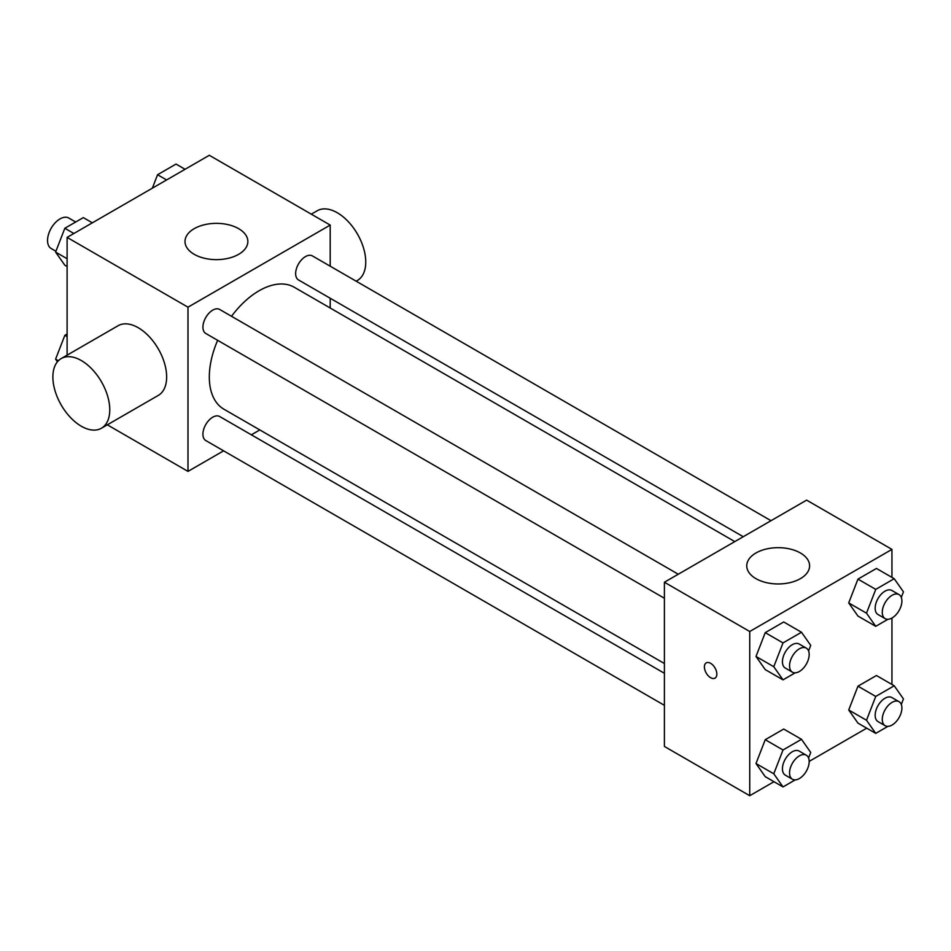 <?xml version="1.0" encoding="UTF-8"?>
<svg xmlns="http://www.w3.org/2000/svg" width="951" height="951" viewBox="0 0 951 951"><rect width="100%" height="100%" fill="white"/><g stroke="black" fill="none" stroke-linecap="round" stroke-linejoin="round"><path stroke-width="1.43" d="M75.676 222.023L68.793 218.041A17.593 10.164 120 0 0 55.229 222.76A17.593 10.164 120 0 0 47.55 240.472A17.593 10.164 120 0 0 51.199 248.532L55.919 251.254M67.105 355.163L67.105 237.393L209.315 155.286L330.199 225.078L330.199 266.197M223.604 450.833L187.989 471.399L107.332 424.824M259.813 429.935L251.349 434.809M217.648 340.327A70.398 40.643 120 0 0 209.315 376.976A70.398 40.643 120 0 0 223.901 409.192L664.404 663.525M734.79 541.595L294.287 287.273A70.398 40.643 120 0 0 231.521 316.291M330.199 298.245L330.199 308.005M187.989 471.399L187.989 307.185L330.199 225.078M770.999 520.696L312.392 255.914A13.873 8.012 120 0 0 301.705 259.635A13.873 8.012 120 0 0 295.642 273.603A13.873 8.012 120 0 0 298.519 279.951L743.242 536.721M664.404 673.284L219.669 416.514A13.873 8.012 120 0 0 208.97 420.235A13.873 8.012 120 0 0 202.92 434.203A13.873 8.012 120 0 0 205.796 440.551L664.404 705.333M664.404 598.262L205.796 333.48A13.873 8.012 -60 0 1 205.796 317.468A13.873 8.012 -60 0 1 219.669 309.455L678.277 574.226M187.989 307.185L67.105 237.393M194.206 254.321A31.431 18.14 180 0 1 185.005 241.495A31.431 18.14 180 0 1 216.424 223.354A31.431 18.14 180 0 1 247.854 241.495A31.431 18.14 180 0 1 228.454 258.256A31.431 18.14 180 0 1 194.206 254.321M61.209 358.563L118.102 325.717A40.227 23.228 60 0 1 149.093 336.488A40.227 23.228 60 0 1 166.651 376.976A40.227 23.228 60 0 1 158.318 395.39L101.436 428.223A40.227 23.228 60 0 1 61.209 405.007A40.227 23.228 60 0 1 61.209 358.563A40.227 23.228 60 0 1 92.211 369.333A40.227 23.228 60 0 1 109.769 409.81A40.227 23.228 60 0 1 101.436 428.223M356.15 281.175L357.421 280.438A40.227 23.228 -120 0 0 357.421 233.994A40.227 23.228 -120 0 0 317.194 210.765L311.31 214.165M773.983 781.71L749.733 795.714L664.404 746.452L664.404 582.238L806.614 500.131L891.943 549.393L891.943 577.4M866.706 728.181L809.17 761.394M857.957 616.058L848.72 602.922L857.957 579.111L876.442 568.448L857.957 579.111L848.72 602.922L857.957 616.058L875.74 626.329L866.504 613.181L875.74 589.382L894.213 578.707L903.45 591.855L901.298 597.394M765.234 776.658L755.997 763.522L765.234 739.712L783.707 729.048L765.234 739.712L755.997 763.522L765.234 776.658L783.018 786.929L773.781 773.781L783.018 749.982L801.491 739.307L810.727 752.455L808.576 757.995M891.943 618.031L891.943 684.47M749.733 795.714L749.733 631.5L891.943 549.393M857.957 723.129L848.72 709.993L857.957 686.182L876.442 675.519L857.957 686.182L848.72 709.993L857.957 723.129L875.74 733.387L866.504 720.252L875.74 696.441L894.213 685.778L903.45 698.926L901.298 704.465M765.234 669.599L755.997 656.452L765.234 632.641L783.707 621.978L765.234 632.641L755.997 656.452L765.234 669.599L783.018 679.858L773.781 666.722L783.018 642.912L801.491 632.249L810.727 645.384L808.576 650.936M749.733 631.5L664.404 582.238M755.95 578.648A31.431 18.14 180 0 1 746.749 565.821A31.431 18.14 180 0 1 778.168 547.669A31.431 18.14 180 0 1 809.598 565.821A31.431 18.14 180 0 1 790.198 582.583A31.431 18.14 180 0 1 755.95 578.648M716.84 674.093A8.797 5.076 60 0 1 715.021 678.122A8.797 5.076 60 0 1 706.224 673.046A8.797 5.076 60 0 1 706.224 662.883A8.797 5.076 60 0 1 713 665.236A8.797 5.076 60 0 1 716.84 674.093M715.021 678.122A8.797 5.076 60 0 1 706.224 673.035A8.797 5.076 60 0 1 706.224 662.883M795.202 672.821L783.018 679.858M806.305 648.142L799.197 644.029A13.873 8.012 120 0 0 788.498 647.75A13.873 8.012 120 0 0 782.435 661.718A13.873 8.012 120 0 0 785.312 668.066L792.421 672.179A13.873 8.012 120 0 0 806.305 664.167A13.873 8.012 120 0 0 806.305 648.142A13.873 8.012 120 0 0 795.607 651.851A13.873 8.012 120 0 0 789.556 665.819A13.873 8.012 120 0 0 792.421 672.179M773.781 666.722L755.997 656.452M783.018 642.912L765.234 632.641M801.491 632.249L783.707 621.978M887.925 619.291L875.74 626.329M899.028 594.601L891.919 590.5A13.873 8.012 120 0 0 881.22 594.22A13.873 8.012 120 0 0 875.158 608.188A13.873 8.012 120 0 0 878.035 614.536L885.143 618.637A13.873 8.012 120 0 0 899.028 610.625A13.873 8.012 120 0 0 899.028 594.601A13.873 8.012 120 0 0 888.329 598.322A13.873 8.012 120 0 0 882.278 612.289A13.873 8.012 120 0 0 885.143 618.637M866.504 613.181L848.72 602.922M875.74 589.382L857.957 579.111M894.213 578.707L876.442 568.448M795.202 779.891L783.018 786.929M806.305 755.201L799.197 751.1A13.873 8.012 120 0 0 788.498 754.821A13.873 8.012 120 0 0 782.435 768.788A13.873 8.012 120 0 0 785.312 775.136L792.421 779.238A13.873 8.012 120 0 0 806.305 771.225A13.873 8.012 120 0 0 806.305 755.201A13.873 8.012 120 0 0 795.607 758.922A13.873 8.012 120 0 0 789.556 772.89A13.873 8.012 120 0 0 792.421 779.238M773.781 773.781L755.997 763.522M783.018 749.982L765.234 739.712M801.491 739.307L783.707 729.048M887.925 726.35L875.74 733.387M899.028 701.672L891.919 697.57A13.873 8.012 120 0 0 881.22 701.291A13.873 8.012 120 0 0 875.158 715.247A13.873 8.012 120 0 0 878.035 721.607L885.143 725.708A13.873 8.012 120 0 0 899.028 717.696A13.873 8.012 120 0 0 899.028 701.672A13.873 8.012 120 0 0 888.329 705.392A13.873 8.012 120 0 0 882.278 719.36A13.873 8.012 120 0 0 885.143 725.708M866.504 720.252L848.72 709.993M875.74 696.441L857.957 686.182M894.213 685.778L876.442 675.519M67.105 266.53L64.834 265.222L55.598 252.074L64.834 228.276L83.308 217.613L92.342 222.819M67.105 258.72L55.598 252.074M73.869 233.482L64.834 228.276M152.35 188.179L157.557 174.734L176.03 164.071L185.065 169.29M166.591 179.953L157.557 174.734M57.44 361.772L55.598 359.145L64.834 335.346L67.105 334.027M58.368 360.75L55.598 359.145M67.105 336.654L64.834 335.346"/></g></svg>
